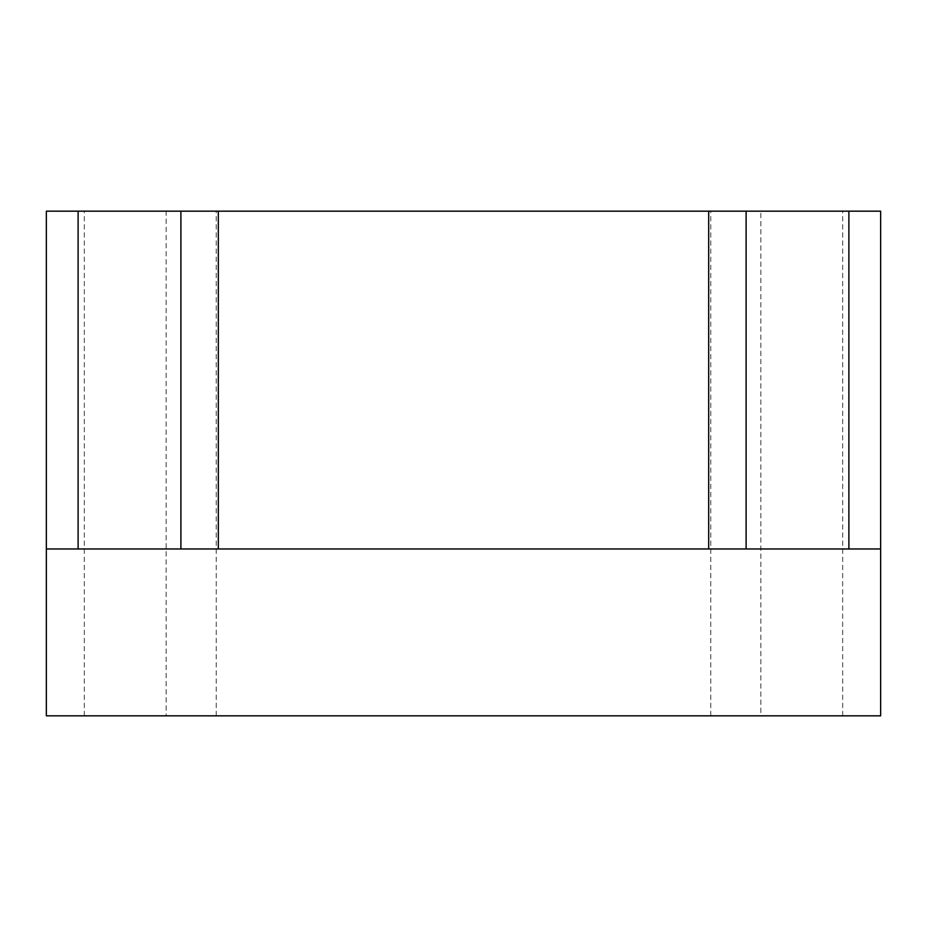 <?xml version="1.0" encoding="UTF-8"?>
<svg xmlns="http://www.w3.org/2000/svg" width="927" height="927" viewBox="0 0 927 927"><rect width="100%" height="100%" fill="white"/><g stroke="black" fill="none" stroke-linecap="round" stroke-linejoin="round"><path stroke-width="0.7" stroke-dasharray="4.63 3.48" d="M46.35 548.969L880.65 548.969M760.847 715.829L166.153 715.829L166.153 211.171L880.65 211.171L880.65 715.829L760.847 715.829L760.847 211.171M166.153 715.829L46.35 715.829L46.35 211.171L166.153 211.171M216.234 715.829L216.234 211.171M710.766 715.829L710.766 211.171M842.678 715.829L842.678 211.171M84.322 715.829L84.322 211.171"/><path stroke-width="1.39" d="M880.65 548.969L848.889 548.969L848.889 211.171L880.65 211.171L880.65 715.829L46.35 715.829L46.35 211.171L848.889 211.171M46.35 548.969L848.889 548.969M746.108 548.969L746.108 211.171M708.692 548.969L708.692 211.171M218.309 548.969L218.309 211.171M180.892 548.969L180.892 211.171M78.111 548.969L78.111 211.171"/></g></svg>
